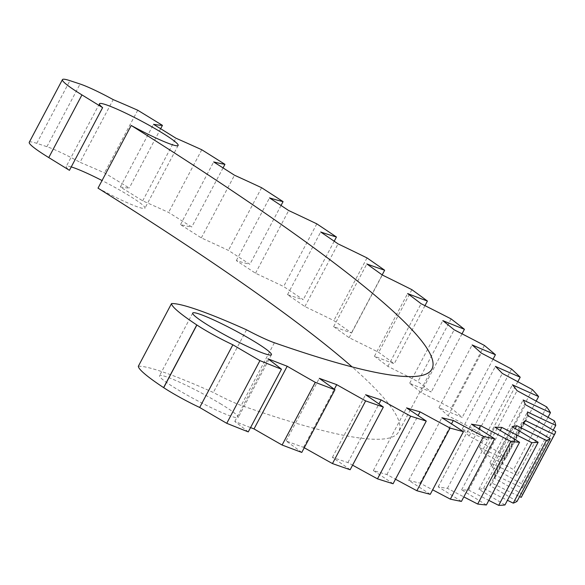 <?xml version="1.0" encoding="UTF-8"?>
<svg xmlns="http://www.w3.org/2000/svg" width="585" height="585" viewBox="0 0 585 585"><rect width="100%" height="100%" fill="white"/><g stroke="black" fill="none" stroke-linecap="round" stroke-linejoin="round"><path stroke-width="0.44" stroke-dasharray="2.92 2.19" d="M220.274 403.628A44.54 4.344 -152.1 0 1 238.249 417.412A44.54 4.344 -152.1 0 1 177.511 389.508A44.54 4.344 -152.1 0 1 159.529 375.731A44.54 4.344 -152.1 0 1 220.274 403.628M138.331 366.268A181.109 17.674 -152.1 0 1 213.342 392.484A35.627 3.473 27.9 0 0 241.217 405.434A958.435 93.527 27.9 0 0 398.758 431.737A958.435 93.527 27.9 0 0 352.111 366.912M248.274 431.898A363.658 35.488 27.9 0 0 234.79 421.463A1065.183 103.947 27.9 0 0 250.555 427.591M301.78 452.424A363.658 35.488 27.9 0 0 286.102 440.995A1065.183 103.947 27.9 0 0 303.535 447.328A363.658 35.488 27.9 0 0 304.258 447.737M350.159 469.748A363.658 35.488 27.9 0 0 332.39 457.397A1065.183 103.947 27.9 0 0 347.921 462.567A363.658 35.488 27.9 0 0 352.587 465.155M393.083 483.744A363.658 35.488 27.9 0 0 373.354 470.567A1065.183 103.947 27.9 0 0 386.875 474.537A363.658 35.488 27.9 0 0 395.482 479.217M430.26 494.325A363.658 35.488 27.9 0 0 408.703 480.402A1065.183 103.947 27.9 0 0 420.118 483.144A363.658 35.488 27.9 0 0 432.644 489.813M461.433 501.418A363.658 35.488 27.9 0 0 438.194 486.844A1065.183 103.947 27.9 0 0 447.43 488.336A363.658 35.488 27.9 0 0 463.825 496.892M486.391 504.965A363.658 35.488 27.9 0 0 461.631 489.842A1065.183 103.947 27.9 0 0 468.622 490.076A363.658 35.488 27.9 0 0 488.819 500.387M504.972 504.95A363.658 35.488 27.9 0 0 478.859 489.389A1065.183 103.947 27.9 0 0 483.554 488.358A363.658 35.488 27.9 0 0 507.436 500.285M517.038 501.374A363.658 35.488 27.9 0 0 489.747 485.47A1065.183 103.947 27.9 0 0 492.124 483.188A363.658 35.488 27.9 0 0 519.575 496.577M555.691 431.584L522.507 494.259A1097.394 107.084 -152.1 0 1 521.564 496.76M522.507 494.259A363.658 35.488 27.9 0 0 494.23 478.12A1065.183 103.947 27.9 0 0 494.259 474.61A363.658 35.488 27.9 0 0 522.566 488.073A1097.394 107.084 -152.1 0 0 521.345 483.649A363.658 35.488 27.9 0 0 492.27 467.393A1065.183 103.947 27.9 0 0 489.967 462.669A363.658 35.488 27.9 0 0 517.286 475.334A1097.394 107.084 -152.1 0 0 513.564 469.623A363.658 35.488 27.9 0 0 483.89 453.36A1065.183 103.947 27.9 0 0 479.261 447.452A363.658 35.488 27.9 0 0 505.411 459.232A1097.394 107.084 -152.1 0 0 499.21 452.278A363.658 35.488 27.9 0 0 469.141 436.11A1065.183 103.947 27.9 0 0 462.216 429.068A363.658 35.488 27.9 0 0 487.02 439.876A1097.394 107.084 -152.1 0 0 478.376 431.723A363.658 35.488 27.9 0 0 448.125 415.774A1065.183 103.947 27.9 0 0 438.955 407.635A363.658 35.488 27.9 0 0 462.238 417.405A1097.394 107.084 -152.1 0 0 451.225 408.111A363.658 35.488 27.9 0 0 420.988 392.476A1065.183 103.947 27.9 0 0 409.632 383.299A363.658 35.488 27.9 0 0 431.24 391.965A1097.394 107.084 -152.1 0 0 417.924 381.588A363.658 35.488 27.9 0 0 387.913 366.385A1065.183 103.947 27.9 0 0 374.451 356.236A363.658 35.488 27.9 0 0 394.231 363.731A1097.394 107.084 -152.1 0 0 378.7 352.353A363.658 35.488 27.9 0 0 349.121 337.684A1065.183 103.947 27.9 0 0 333.647 326.627A363.658 35.488 27.9 0 0 351.468 332.902A1097.394 107.084 -152.1 0 0 333.838 320.595A363.658 35.488 27.9 0 0 304.887 306.555A1065.183 103.947 27.9 0 0 287.506 294.672A363.658 35.488 27.9 0 0 303.242 299.681A1097.394 107.084 -152.1 0 0 283.623 286.526A363.658 35.488 27.9 0 0 255.506 273.217A1065.183 103.947 27.9 0 0 236.333 260.588A363.658 35.488 27.9 0 0 249.883 264.303A1097.394 107.084 -152.1 0 0 228.413 250.395A363.658 35.488 27.9 0 0 201.32 237.898A1065.183 103.947 27.9 0 0 180.487 224.611A363.658 35.488 27.9 0 0 191.756 227.002A1097.394 107.084 -152.1 0 0 168.582 212.428A363.658 35.488 27.9 0 0 142.696 200.845A1065.183 103.947 27.9 0 0 120.342 186.981A363.658 35.488 27.9 0 0 129.256 188.041A1097.394 107.084 -152.1 0 0 104.54 172.904A363.658 35.488 27.9 0 0 80.028 162.301L113.212 99.626M29.25 142.301A53.447 5.214 -152.1 0 1 36.753 143.332L46.895 146.681A35.627 3.473 -152.1 0 1 80.028 162.301M98.017 188.136A44.54 4.344 27.9 0 0 144.97 208.128A44.54 4.344 27.9 0 0 102.039 180.531M71.246 166.915A44.54 4.344 27.9 0 0 66.251 166.454A44.54 4.344 27.9 0 0 69.439 170.323M246.526 329.808L213.342 392.484M553.227 430.158L522.566 488.073M554.529 420.973L521.345 483.649M548.013 417.295L517.286 475.334M546.748 406.948L513.564 469.623M536.182 401.113L505.411 459.232M532.394 389.603L499.21 452.278M517.813 381.72L487.02 439.876M511.568 369.047L478.376 431.723M493.038 359.234L462.238 417.405M484.409 345.435L451.225 408.111M462.018 333.823L431.24 391.965M451.108 318.913L417.924 381.588M424.981 305.662L394.231 363.731M411.891 289.677L378.7 352.353M382.173 274.906L351.468 332.902M367.022 257.919L333.838 320.595M334.203 241.217L303.242 299.681M316.814 223.85L283.623 286.526M281.034 205.474L249.883 264.303M261.605 187.719L228.413 250.395M223.053 167.902L191.756 227.002M201.767 149.753L168.582 212.428M160.663 128.715L129.256 188.041M137.724 110.229L104.54 172.904M234.79 421.463L267.974 358.788M286.102 440.995L319.286 378.32M303.535 447.328L334.291 389.244M332.39 457.397L365.574 394.721M347.921 462.567L378.956 403.964M373.354 470.567L406.538 407.891M386.875 474.537L418.107 415.547M408.703 480.402L441.887 417.727M420.118 483.144L451.496 423.876M438.194 486.844L471.378 424.169M447.43 488.336L478.925 428.849M461.631 489.842L494.822 427.167M468.622 490.076L500.212 430.428M478.859 489.389L512.043 426.714M483.554 488.358L515.209 428.578M489.747 485.47L522.932 422.794M492.124 483.188L523.824 423.306M494.23 478.12L527.414 415.445M494.259 474.61L527.451 411.935M492.27 467.393L525.454 404.718M489.967 462.669L523.151 399.994M483.89 453.36L517.074 390.685M479.261 447.452L512.445 384.776M469.141 436.11L502.325 373.435M462.216 429.068L495.4 366.393M448.125 415.774L481.316 353.099M438.955 407.635L472.139 344.96M420.988 392.476L454.172 329.801M409.632 383.299L442.816 320.624M387.913 366.385L421.098 303.71M374.451 356.236L407.635 293.56M349.121 337.684L382.305 275.008M333.647 326.627L366.832 263.952M304.887 306.555L338.071 243.879M287.506 294.672L320.69 231.996M255.506 273.217L288.69 210.541M236.333 260.588L269.517 197.913M201.32 237.898L234.505 175.222M180.487 224.611L213.671 161.935M142.696 200.845L175.88 138.17M120.342 186.981L153.526 124.305M46.895 146.681L80.079 84.006M36.753 143.332L69.937 80.657M274.402 342.759L241.217 405.434M271.44 354.737L238.249 417.412M192.714 313.055L159.529 375.731M431.942 369.062L398.758 431.737M99.435 103.779L66.251 166.454M178.154 145.453L144.97 208.128"/><path stroke-width="0.88" d="M171.515 303.586A110.455 10.779 27.9 0 0 196.787 324.938L196.889 325.004A35.627 3.473 27.9 0 0 232.874 344.792L199.69 407.467A35.627 3.473 -152.1 0 1 163.705 387.679L163.603 387.614A110.455 10.779 -152.1 0 1 138.331 366.268L171.515 303.586A181.109 17.674 -152.1 0 1 246.526 329.808A35.627 3.473 -152.1 0 0 274.402 342.759A958.435 93.527 -152.1 0 0 431.942 369.062A958.435 93.527 -152.1 0 0 131.201 125.461L98.017 188.136A958.435 93.527 27.9 0 1 352.111 366.912M232.874 344.792A363.658 35.488 27.9 0 0 259.937 360.638A1097.394 107.084 27.9 0 0 281.458 369.215A363.658 35.488 27.9 0 0 267.974 358.788A1065.183 103.947 27.9 0 0 287.198 366.247A363.658 35.488 27.9 0 0 315.286 382.341A1097.394 107.084 27.9 0 0 334.964 389.749A363.658 35.488 27.9 0 0 319.286 378.32A1065.183 103.947 27.9 0 0 336.719 384.652A363.658 35.488 27.9 0 0 365.647 400.893A1097.394 107.084 27.9 0 0 383.343 407.072A363.658 35.488 27.9 0 0 365.574 394.721A1065.183 103.947 27.9 0 0 381.106 399.891A363.658 35.488 27.9 0 0 410.677 416.169A1097.394 107.084 27.9 0 0 426.268 421.068A363.658 35.488 27.9 0 0 406.538 407.891A1065.183 103.947 27.9 0 0 420.059 411.855A363.658 35.488 27.9 0 0 450.055 428.052A1097.394 107.084 27.9 0 0 463.444 431.65A363.658 35.488 27.9 0 0 441.887 417.727A1065.183 103.947 27.9 0 0 453.302 420.469A363.658 35.488 27.9 0 0 483.532 436.468A1097.394 107.084 27.9 0 0 494.617 438.743A363.658 35.488 27.9 0 0 471.378 424.169A1065.183 103.947 27.9 0 0 480.614 425.661A363.658 35.488 27.9 0 0 510.873 441.361A1097.394 107.084 27.9 0 0 519.575 442.289A363.658 35.488 27.9 0 0 494.822 427.167A1065.183 103.947 27.9 0 0 501.813 427.401A363.658 35.488 27.9 0 0 531.882 442.699A1097.394 107.084 27.9 0 0 538.156 442.275A363.658 35.488 27.9 0 0 512.043 426.714A1065.183 103.947 27.9 0 0 516.738 425.683A363.658 35.488 27.9 0 0 546.427 440.468A1097.394 107.084 27.9 0 0 550.222 438.699A363.658 35.488 27.9 0 0 522.932 422.794A1065.183 103.947 27.9 0 0 525.308 420.513A363.658 35.488 27.9 0 0 554.397 434.692A1097.394 107.084 27.9 0 0 554.748 434.077A1097.394 107.084 27.9 0 0 555.691 431.584A363.658 35.488 27.9 0 0 527.414 415.445A1065.183 103.947 27.9 0 0 527.451 411.935A363.658 35.488 27.9 0 0 555.75 425.397A1097.394 107.084 27.9 0 0 554.529 420.973A363.658 35.488 27.9 0 0 525.454 404.718A1065.183 103.947 27.9 0 0 523.151 399.994A363.658 35.488 27.9 0 0 550.47 412.659A1097.394 107.084 27.9 0 0 546.748 406.948A363.658 35.488 27.9 0 0 517.074 390.685A1065.183 103.947 27.9 0 0 512.445 384.776A363.658 35.488 27.9 0 0 538.595 396.55A1097.394 107.084 27.9 0 0 532.394 389.603A363.658 35.488 27.9 0 0 502.325 373.435A1065.183 103.947 27.9 0 0 495.4 366.393A363.658 35.488 27.9 0 0 520.204 377.201A1097.394 107.084 27.9 0 0 511.568 369.047A363.658 35.488 27.9 0 0 481.316 353.099A1065.183 103.947 27.9 0 0 472.139 344.96A363.658 35.488 27.9 0 0 495.422 354.722A1097.394 107.084 27.9 0 0 484.409 345.435A363.658 35.488 27.9 0 0 454.172 329.801A1065.183 103.947 27.9 0 0 442.816 320.624A363.658 35.488 27.9 0 0 464.424 329.289A1097.394 107.084 27.9 0 0 451.108 318.913A363.658 35.488 27.9 0 0 421.098 303.71A1065.183 103.947 27.9 0 0 407.635 293.56A363.658 35.488 27.9 0 0 427.416 301.056A1097.394 107.084 27.9 0 0 411.891 289.677A363.658 35.488 27.9 0 0 382.305 275.008A1065.183 103.947 27.9 0 0 366.832 263.952A363.658 35.488 27.9 0 0 384.652 270.226A1097.394 107.084 27.9 0 0 367.022 257.919A363.658 35.488 27.9 0 0 338.071 243.879A1065.183 103.947 27.9 0 0 320.69 231.996A363.658 35.488 27.9 0 0 336.433 237.005A1097.394 107.084 27.9 0 0 316.814 223.85A363.658 35.488 27.9 0 0 288.69 210.541A1065.183 103.947 27.9 0 0 269.517 197.913A363.658 35.488 27.9 0 0 283.074 201.628A1097.394 107.084 27.9 0 0 261.605 187.719A363.658 35.488 27.9 0 0 234.505 175.222A1065.183 103.947 27.9 0 0 213.671 161.935A363.658 35.488 27.9 0 0 224.94 164.326A1097.394 107.084 27.9 0 0 201.767 149.753A363.658 35.488 27.9 0 0 175.88 138.17A1065.183 103.947 27.9 0 0 153.526 124.305A363.658 35.488 27.9 0 0 162.44 125.365A1097.394 107.084 27.9 0 0 137.724 110.229A363.658 35.488 27.9 0 0 113.212 99.626A35.627 3.473 27.9 0 0 80.079 84.006L69.937 80.657A53.447 5.214 27.9 0 0 62.434 79.626A53.447 5.214 27.9 0 0 81.951 94.909A958.435 93.527 -152.1 0 1 102.624 107.647A44.54 4.344 -152.1 0 1 99.435 103.779A44.54 4.344 -152.1 0 1 140.831 120.773A44.54 4.344 -152.1 0 1 178.154 145.453A44.54 4.344 -152.1 0 1 131.201 125.461M253.459 340.953A44.54 4.344 -152.1 0 1 271.44 354.737A44.54 4.344 -152.1 0 1 210.695 326.832A44.54 4.344 -152.1 0 1 192.714 313.055A44.54 4.344 -152.1 0 1 253.459 340.953M199.69 407.467A363.658 35.488 27.9 0 0 226.753 423.313A1097.394 107.084 -152.1 0 0 248.274 431.898L281.458 369.215M250.555 427.591A1065.183 103.947 27.9 0 0 254.014 428.922A363.658 35.488 27.9 0 0 282.102 445.017A1097.394 107.084 -152.1 0 0 301.78 452.424L334.964 389.749M304.258 447.737A363.658 35.488 27.9 0 0 332.463 463.569A1097.394 107.084 -152.1 0 0 350.159 469.748L383.343 407.072M352.587 465.155A363.658 35.488 27.9 0 0 377.486 478.844A1097.394 107.084 -152.1 0 0 393.083 483.744L426.268 421.068M395.482 479.217A363.658 35.488 27.9 0 0 416.871 490.727A1097.394 107.084 -152.1 0 0 430.26 494.325L463.444 431.65M432.644 489.813A363.658 35.488 27.9 0 0 450.348 499.144A1097.394 107.084 -152.1 0 0 461.433 501.418L494.617 438.743M463.825 496.892A363.658 35.488 27.9 0 0 477.682 504.043A1097.394 107.084 -152.1 0 0 486.391 504.965L519.575 442.289M488.819 500.387A363.658 35.488 27.9 0 0 498.698 505.374A1097.394 107.084 -152.1 0 0 504.972 504.95L538.156 442.275M507.436 500.285A363.658 35.488 27.9 0 0 513.235 503.144A1097.394 107.084 -152.1 0 0 517.038 501.374L550.222 438.699M519.575 496.577A363.658 35.488 27.9 0 0 521.213 497.367A1097.394 107.084 -152.1 0 0 521.564 496.76L554.748 434.077M102.624 107.647L69.439 170.323A958.435 93.527 -152.1 0 0 48.767 157.584A53.447 5.214 -152.1 0 1 29.25 142.301L62.434 79.626M102.039 180.531A44.54 4.344 27.9 0 0 71.246 166.915M259.937 360.638L226.753 423.313M315.286 382.341L282.102 445.017M365.647 400.893L332.463 463.569M410.677 416.169L377.486 478.844M450.055 428.052L416.871 490.727M483.532 436.468L450.348 499.144M510.873 441.361L477.682 504.043M531.882 442.699L498.698 505.374M546.427 440.468L513.235 503.144M554.397 434.692L521.213 497.367M555.75 425.397L553.227 430.158M550.47 412.659L548.013 417.295M538.595 396.55L536.182 401.113M520.204 377.201L517.813 381.72M495.422 354.722L493.038 359.234M464.424 329.289L462.018 333.823M427.416 301.056L424.981 305.662M384.652 270.226L382.173 274.906M336.433 237.005L334.203 241.217M283.074 201.628L281.034 205.474M224.94 164.326L223.053 167.902M162.44 125.365L160.663 128.715M254.014 428.922L287.198 366.247M334.291 389.244L336.719 384.652M378.956 403.964L381.106 399.891M418.107 415.547L420.059 411.855M451.496 423.876L453.302 420.469M478.925 428.849L480.614 425.661M500.212 430.428L501.813 427.401M515.209 428.578L516.738 425.683M523.824 423.306L525.308 420.513M163.603 387.614L196.787 324.938M196.889 325.004L163.705 387.679M48.767 157.584L81.951 94.909"/></g></svg>
